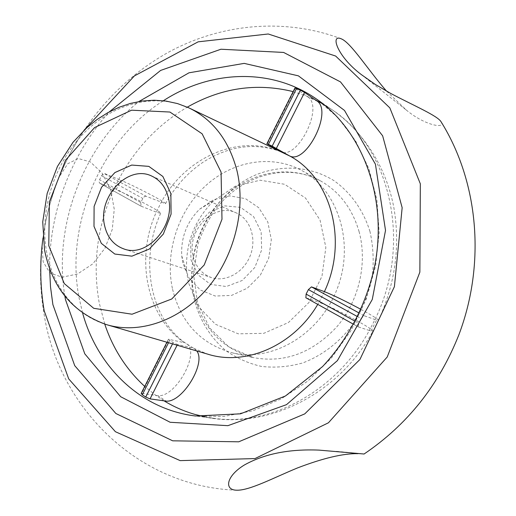 <?xml version="1.0" encoding="UTF-8"?>
<svg xmlns="http://www.w3.org/2000/svg" width="516" height="516" viewBox="0 0 516 516"><rect width="100%" height="100%" fill="white"/><g stroke="black" fill="none" stroke-linecap="round" stroke-linejoin="round"><path stroke-width="0.39" stroke-dasharray="2.58 1.94" d="M196.744 350.945L193.81 348.345L186.153 343.546C201.027 351.454 176.111 397.513 157.96 395.708L166.158 401.145M324.422 291.643L318.978 302.292L305.898 297.777L358.323 326.912L369.333 330.485C336.064 391.547 270.461 426.397 214.153 418.347L204.833 416.825M146.08 196.254L144.899 196.312L143.371 197.499L140.713 202.53L141.126 206.207L99.717 183.186L99.111 181.909L99.556 179.742L101.91 175.111L104.142 173.557L146.08 196.254L165.455 203.71C168.461 203.633 135.843 186.515 120.841 180.265L116.113 189.785C131.167 195.848 163.643 213.005 160.65 213.347L156.309 212.134L161.173 202.382C185.05 157.87 237.966 133.605 280.601 151.588L283.981 153.065M104.742 324.08L99.233 302.924C92.306 264.018 97.234 226.027 114.004 188.94L118.745 179.394C135.373 148.402 158.225 124.324 187.302 107.16M293.133 91.616L306.781 96.169L314.786 99.678M323.732 104.432L331.704 109.489C390.064 147.066 412.832 243.01 374.977 319.533L369.333 330.485L372.842 331.272C376.364 330.453 332.368 306.846 318.978 302.292L317.759 304.375M164.049 400.848L155.838 395.398L144.706 386.4M370.985 331.027L376.615 320.107L364.077 315.728L361.019 318.565L357.53 316.643M360.942 309.361C372.778 315.824 378.609 319.514 378.441 320.43L376.615 320.107M317.604 101.388L308.51 97.343L294.952 88.017M279.085 150.737L280.885 151.717C297.171 160.141 323.326 108.818 308.51 97.343M193.81 348.345L207.477 354.073L192.558 347.855L177.465 344.527L177.117 345.217M141.126 206.207L156.309 212.134C135.115 258.09 146.357 316.476 184.193 342.656L168.448 339.251L173.131 342.688L177.465 344.527M157.96 395.708L141.765 393.334L169.003 339.238M141.178 393.411L141.765 393.334M355.182 321.268L358.646 323.184L358.323 326.912M358.646 323.184L361.019 318.565M104.825 173.647L120.841 180.265M100.02 183.361L116.113 189.785M364.077 454.009L358.046 453.661M386.613 91.184L406.518 110.224C425.539 125.917 446.166 129.135 441.038 121.731M45.079 224.325L42.048 244.848L43.17 261.825L49.975 273.003L62.133 277.189L77.497 274.028L92.809 263.857L104.935 248.241L112.269 229.401L114.249 209.212L110.624 189.553L101.949 172.886L90.3 161.895L78.297 158.528L67.738 163.746L59.23 176.988C53.387 190.907 48.672 206.684 45.079 224.325M172.37 288.36C164.804 252.55 177.936 211.631 204.975 186.34C232 161.108 271.319 153.826 301.899 170.596C338.006 190.017 354.956 242.643 337.322 288.431C320.055 334.349 272.403 362.393 232.516 352.886C200.614 343.959 180.561 322.455 172.37 288.36M190.92 259.619L197.963 274.77L210.567 284.413L226.356 286.515L242.21 280.485L254.859 267.423L261.644 249.97L261.154 231.755L253.556 216.539L240.52 207.348L224.737 205.871L209.328 212.237L197.228 225.086L190.681 241.94L190.92 259.619M182.78 262.844L181.755 255.949C180.787 237.76 186.708 222.196 199.524 209.251L213.817 199.615L229.807 195.886L245.481 198.66L258.761 207.729L267.817 222.015L271.319 239.663L268.707 258.264L260.303 275.228L247.299 288.192L231.536 295.423L215.198 296.029L200.46 290.076L189.204 278.485L182.78 262.844M188.263 282.194L186.689 271.674C185.173 244.049 194.171 220.416 213.663 200.788L235.528 186.057L260.187 180.213L284.6 184.276L305.543 198.073L320.043 220.061L325.854 247.403L321.971 276.299L308.865 302.595L288.45 322.513L263.74 333.342L238.257 333.833L215.43 324.254L198.099 306.201L188.263 282.194M193.158 256.188C195.816 266.966 201.911 274.106 211.437 277.595C225.911 282.497 243.984 272.351 250.357 255.33C256.916 238.379 250.163 218.784 236.089 212.824C214.121 202.079 186.36 230.581 193.158 256.188M369.991 231.581C363.322 210.109 350.603 192.365 333.8 180.542C310.574 166.249 282.11 164.443 256.433 174.608C211.257 193.526 183.193 249.738 194.01 298.519C199.311 319.41 209.709 336.619 225.202 350.158C236.154 357.962 248.248 363.387 261.483 366.437C275.118 367.973 288.863 366.805 302.718 362.935C323.177 355.234 341.528 340.734 355.092 321.294C363.154 307.594 368.85 292.959 372.178 277.402C374.01 261.696 373.281 246.422 369.991 231.581M359.117 231.761C352.37 208.632 339.502 191.675 320.513 180.89C290.566 164.456 252.085 171.331 225.685 195.745C199.266 220.209 186.54 259.961 194.1 294.778C202.278 327.924 222.003 348.855 253.266 357.575C284.445 363.367 312.361 353.047 337 326.628C358.975 300.88 367.669 263.186 359.117 231.761M190.165 108.489L188.669 107.773C154.497 92.164 112.185 103.787 83.044 133.999C53.909 164.32 39.358 210.831 46.524 251.408C51.4 277.543 63.397 297.951 82.508 312.644C89.713 317.94 97.601 321.9 106.173 324.532L107.76 324.99M168.532 342.714L169.648 340.502M173.131 342.688L172.531 343.882M140.713 202.53L99.556 179.742M82.592 312.967L79.077 297.867C64.842 224.531 100.672 140.217 163.366 100.736M331.704 109.489L316.166 98.808L337.735 117.364L355.569 140.868L368.837 168.584L376.861 199.544L379.17 232.568L375.558 266.314L366.102 299.383L351.177 330.369L331.44 357.981L307.755 381.111L281.181 398.9L252.84 410.781L223.899 416.477L195.448 415.999L214.153 418.347M49.613 268.733C49.136 211.992 71.24 153.91 109.328 111.849M64.868 296.132C53.006 225.602 83.179 146.318 138.933 101.523M295.333 88.365L267.282 144.074M101.536 175.73L142.764 198.421M364.077 315.728L359.246 313.083M42.983 237.979C48.465 199.015 62.107 163.159 83.921 130.413M301.899 170.596L320.513 180.89C286.025 161.843 239.972 175.711 214.366 210.96C207.464 221.216 201.982 232.323 197.931 244.287L193.487 273.867L197.499 302.718L209.644 327.937L228.807 346.913L253.266 357.575L232.516 352.886M317.314 100.93C355.969 120.499 385.31 161.095 393.94 208.129C400.39 246.377 395.224 283.806 378.441 320.43M194.99 414.432C257.961 433.762 336.271 398.868 372.842 331.272M280.885 151.717C255.201 142.255 229.323 145.712 203.252 162.089C187.798 172.525 175.201 186.399 165.455 203.71M160.65 213.347C137.972 263.541 152.536 321.236 186.153 343.546M168.448 339.251L166.939 342.25M99.898 183.309L141.003 206.155M358.233 326.867L353.57 324.28M236.47 490.2C137.391 486.704 59.205 407.247 44.37 315.96C40.164 292.424 39.39 268.72 42.048 244.848M341.14 38.784C284.522 17.499 221.512 23.839 169.822 51.503C119.964 78.638 80.838 124.111 59.23 176.988M361.335 74.594L406.518 110.224M336.464 451.319L362.935 453.828M123.827 248.918L211.437 277.595M151.581 175.995L236.089 212.824M181.755 255.949L186.689 271.674M199.524 209.251L213.663 200.788"/><path stroke-width="0.77" d="M170.867 193.526L171.073 214.14L163.34 234.045L149.298 249.067L131.922 256.162L114.797 254.04L101.323 243.352L93.996 226.369L94.099 206.439L101.523 187.314L114.881 172.576L131.715 165.062L148.834 166.378L162.863 176.472L170.867 193.526M190.165 108.489L289.534 155.897L272.171 146.151L300.383 90.158L304.563 92.461L315.895 100.22L323.732 104.432M187.302 107.16C221.274 87.83 256.549 82.65 293.133 91.616M204.833 416.825L194.99 414.432C183.999 411.252 173.686 406.731 164.049 400.848L150.059 398.881L145.738 397.056L142.319 394.766L141.178 393.411L166.939 342.25M164.049 400.848L166.158 401.145C182.412 402.686 206.471 363.058 196.744 350.945M317.314 100.93L315.902 100.22L317.604 101.388C332.394 112.952 305.53 164.978 289.534 155.897C330.743 177.407 348.506 240.637 324.422 291.643C333.53 295.3 345.707 301.202 360.942 309.361M144.706 386.4C126.278 369.456 112.959 348.687 104.742 324.08M300.383 90.158L296.577 88.468L268.43 144.351L266.869 143.79L279.085 150.737M266.875 143.77L294.952 88.017L296.577 88.468M305.898 297.777L306.104 294.094L355.182 321.268M268.43 144.351L272.171 146.151M324.422 291.643L311.458 286.89L308.4 289.599L306.104 294.094M358.046 453.661C343.295 453.358 323.035 458.15 297.274 468.025C273.499 477.835 249.26 490.768 236.47 490.2C223.963 489.929 226.234 476.062 244.339 465.013C264.269 453.848 289.166 448.881 319.03 450.113L364.077 454.009M363.993 454.067C407.382 424.771 439.039 384.93 458.976 334.529C485.808 263.489 478.642 181.987 441.038 121.731C437.568 115.848 414.671 106.038 391.07 93.635L375.364 84.482L361.335 74.594C336.922 56.27 330.169 33.895 341.14 38.784C350.835 42.422 367.908 69.853 386.613 91.184M168.448 198.034C175.685 225.737 146.931 258.032 123.827 248.918C113.617 245.152 107.18 237.263 104.516 225.26C97.679 196.777 128.026 164.436 151.581 175.995C160.257 180.007 165.875 187.353 168.448 198.034M48.775 245.693L49.368 201.962L65.584 160.147L94.615 127.542L131.586 110.192L169.932 112.036L202.13 133.805L221.067 172.08L221.99 219.242L204.226 264.953L171.757 298.983L132.051 314.218L93.725 308.31L64.287 283.594L48.775 245.693M106.173 324.532C138.675 334.458 178.807 321.262 206.535 289.276C234.232 257.303 246.332 209.438 236.909 170.461C228.904 140.255 212.824 119.364 188.669 107.773L177.549 103.587L165.978 101.065L154.136 100.214L142.21 101.02L130.374 103.432L118.79 107.38L107.605 112.791L96.963 119.557L86.985 127.575L73.027 142.274L57.45 166.436L47.156 193.5L42.738 221.893L44.531 249.97C52.052 287.638 72.601 312.49 106.173 324.532M317.759 304.375C293.391 345.965 245.313 366.341 207.477 354.073L107.76 324.99M177.117 345.217L150.059 398.881M142.319 394.766L168.532 342.714M172.531 343.882L145.738 397.056M163.366 100.736C210.122 70.324 270.623 67.254 316.166 98.808C361.658 129.671 387.697 196.054 375.048 264.057C367.295 302.499 348.603 338.851 322.539 366.592L285.445 395.985L240.508 413.832L195.448 415.999C140.449 409.285 97.298 366.766 82.592 312.967M109.328 111.849L160.637 70.421L220.945 49.233L283.619 52.438L340.489 81.902L382.64 135.811L402.158 207.703L394.398 286.683L359.916 359.491L304.756 413.884L238.747 441.806L172.679 440.819L115.842 413.497L74.723 365.657L52.89 304.601L50.504 286.806L49.613 268.733M138.933 101.523L188.991 72.801L244.197 63.384L298.396 75.846L344.501 110.45L375.422 164.185L385.517 230.407L372.275 299.474L337.38 360.652L286.515 404.647L227.872 425.674L170.125 422.269L120.673 396.72L84.785 353.821L65.461 299.564L64.868 296.132M276.337 148.434L304.563 92.461M359.246 313.083L311.458 286.89M357.53 316.643L308.4 289.599M83.921 130.413L134.405 75.91L198.138 41.835L268.223 33.985L335.652 56.044L389.825 107.876L420.334 183.819L419.863 272.138L387.219 357.007L328.434 422.785L255.001 458.576L180.161 460.62L115.416 431.718L68.692 378.867L44.202 310.825C40.067 286.87 39.661 262.592 42.983 237.979M353.57 324.28L305.801 297.732"/></g></svg>
